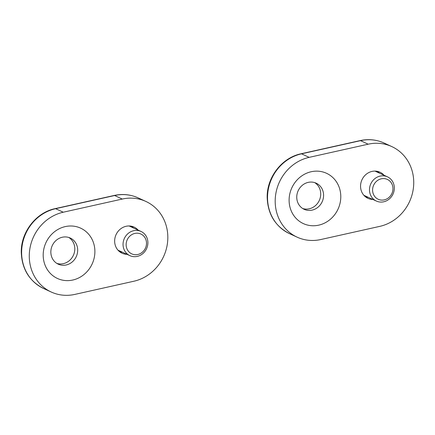 <?xml version="1.0" encoding="UTF-8"?>
<svg xmlns="http://www.w3.org/2000/svg" width="435" height="435" viewBox="0 0 435 435"><rect width="100%" height="100%" fill="white"/><g stroke="black" fill="none" stroke-linecap="round" stroke-linejoin="round"><path stroke-width="0.65" d="M137.27 256.4A13.316 12.229 114.7 0 0 147.737 244.802A13.316 12.229 114.7 0 0 141.043 231.463A13.316 12.229 114.7 0 0 124.361 238.44A13.316 12.229 114.7 0 0 129.891 255.649A13.316 12.229 114.7 0 0 137.27 256.4M137.808 254.486A10.918 10.027 114.7 0 0 144.317 236.743A10.918 10.027 114.7 0 0 126.857 240.637A10.918 10.027 114.7 0 0 137.808 254.486M66.212 264.975A14.382 13.208 114.7 0 0 77.512 252.452A14.382 13.208 114.7 0 0 70.28 238.043A14.382 13.208 114.7 0 0 52.265 245.579A14.382 13.208 114.7 0 0 58.241 264.165A14.382 13.208 114.7 0 0 66.212 264.975M68.801 237.477A14.382 13.208 -65.3 0 1 74.488 251.974A14.382 13.208 -65.3 0 1 63.341 263.653A14.382 13.208 -65.3 0 1 56.849 263.409M133.839 281.238L74.82 294.408A42.614 39.134 -65.3 0 1 51.21 292.01A42.614 39.134 -65.3 0 1 29.781 249.326A42.614 39.134 -65.3 0 1 63.271 212.215L122.284 199.051A42.614 39.134 -65.3 0 1 145.899 201.448A42.614 39.134 -65.3 0 1 167.323 244.133A42.614 39.134 -65.3 0 1 133.839 281.238M138.167 230.137A14.382 13.208 114.7 0 0 134.083 227.086A14.382 13.208 114.7 0 0 116.069 234.617A14.382 13.208 114.7 0 0 122.045 253.203A14.382 13.208 114.7 0 0 127.02 254.328M72.797 280.026A27.699 25.437 114.7 0 0 89.316 235.014A27.699 25.437 114.7 0 0 45.017 244.894A27.699 25.437 114.7 0 0 72.797 280.026M133.382 227.935A14.382 13.208 114.7 0 0 131.571 226.243M119.772 251.843A14.382 13.208 114.7 0 0 122.235 252.121M374.491 199.964A13.316 12.229 114.7 0 0 376.335 201.041A13.316 12.229 114.7 0 0 393.017 194.064A13.316 12.229 114.7 0 0 387.487 176.849A13.316 12.229 114.7 0 0 371.332 182.792A13.316 12.229 114.7 0 0 374.491 199.964M376.688 198.376A10.918 10.027 114.7 0 0 392.892 189.894A10.918 10.027 114.7 0 0 378.733 179.753A10.918 10.027 114.7 0 0 376.688 198.376M312.118 210.116A14.382 13.208 114.7 0 0 323.417 197.593A14.382 13.208 114.7 0 0 316.191 183.184A14.382 13.208 114.7 0 0 298.171 190.72A14.382 13.208 114.7 0 0 304.147 209.306A14.382 13.208 114.7 0 0 312.118 210.116M314.712 182.618A14.382 13.208 -65.3 0 1 320.399 197.115A14.382 13.208 -65.3 0 1 309.247 208.795A14.382 13.208 -65.3 0 1 302.755 208.55M379.744 226.379L320.726 239.549A42.614 39.134 -65.3 0 1 297.116 237.151A42.614 39.134 -65.3 0 1 275.692 194.467A42.614 39.134 -65.3 0 1 309.176 157.356L368.195 144.192A42.614 39.134 -65.3 0 1 391.804 146.584A42.614 39.134 -65.3 0 1 413.234 189.274A42.614 39.134 -65.3 0 1 379.744 226.379M384.072 175.278A14.382 13.208 114.7 0 0 379.989 172.222A14.382 13.208 114.7 0 0 361.974 179.758A14.382 13.208 114.7 0 0 367.95 198.344A14.382 13.208 114.7 0 0 372.925 199.469M318.708 225.161A27.699 25.437 114.7 0 0 335.222 180.155A27.699 25.437 114.7 0 0 290.928 190.035A27.699 25.437 114.7 0 0 318.708 225.161M379.293 173.076A14.382 13.208 114.7 0 0 377.477 171.385M365.677 196.979A14.382 13.208 114.7 0 0 368.146 197.262M130.995 226.836A13.626 12.517 114.7 0 0 129.76 225.988M118.402 250.631A13.626 12.517 114.7 0 0 119.848 251.022M51.21 292.01L43.554 288.481A42.614 39.134 -65.3 0 1 22.131 245.797A42.614 39.134 -65.3 0 1 55.615 208.686L63.271 212.215M43.554 288.481C29.368 281.184 21.94 269.156 21.271 252.392C20.788 232.252 36.007 212.514 55.18 208.626A5.329 1.724 77.4 0 1 55.615 208.686L114.633 195.522L122.284 199.051M138.243 197.92C130.592 194.472 122.578 193.651 114.193 195.462A5.329 1.724 -102.6 0 1 114.633 195.522A42.614 39.134 -65.3 0 1 138.243 197.92L145.899 201.448M364.389 195.853A13.626 12.517 114.7 0 0 366.292 196.408M377.439 172.222A13.626 12.517 114.7 0 0 375.78 171.14M363.856 195.282A13.316 12.229 114.7 0 0 364.144 195.418L376.335 201.041M387.487 176.849L375.291 171.232A13.316 12.229 114.7 0 0 375.003 171.102M297.116 237.151L289.46 233.622A42.614 39.134 -65.3 0 1 268.036 190.938A42.614 39.134 -65.3 0 1 301.52 153.827L309.176 157.356M289.46 233.622C275.279 226.325 267.851 214.297 267.177 197.533C266.698 177.393 281.918 157.655 301.085 153.767A5.329 1.724 77.4 0 1 301.52 153.827L360.539 140.663L368.195 144.192M384.154 143.061C376.503 139.613 368.483 138.792 360.104 140.597A5.329 1.724 -102.6 0 1 360.539 140.663A42.614 39.134 -65.3 0 1 384.154 143.061L391.804 146.584M117.956 250.152L129.891 255.649M129.103 225.961L141.043 231.463M114.193 195.462L55.18 208.626M360.104 140.597L301.085 153.767"/></g></svg>
